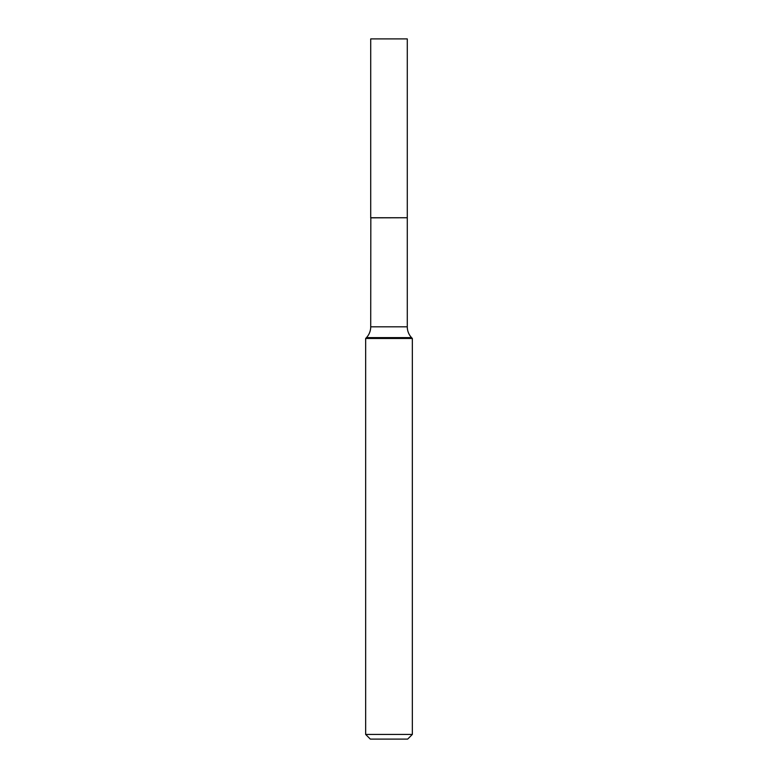 <?xml version="1.0" encoding="UTF-8"?>
<svg xmlns="http://www.w3.org/2000/svg" width="778" height="778" viewBox="0 0 778 778"><rect width="100%" height="100%" fill="white"/><g stroke="black" fill="none" stroke-linecap="round" stroke-linejoin="round"><path stroke-width="1.17" d="M407.283 38.9L370.717 38.9L370.717 217.743L407.283 217.743L407.283 38.9M370.824 217.743L370.717 326.818A15.813 15.813 0 0 1 366.477 337.603L365.66 338.469L365.66 734.432L412.34 734.432L407.672 739.1L370.328 739.1L365.66 734.432M407.176 217.743L370.717 217.84M407.283 217.84L407.283 326.818A15.813 15.813 0 0 0 411.523 337.603L412.34 338.469L365.66 338.469M412.34 338.469L412.34 734.432M411.523 337.603L366.477 337.603M407.283 326.818L370.717 326.818"/></g></svg>

